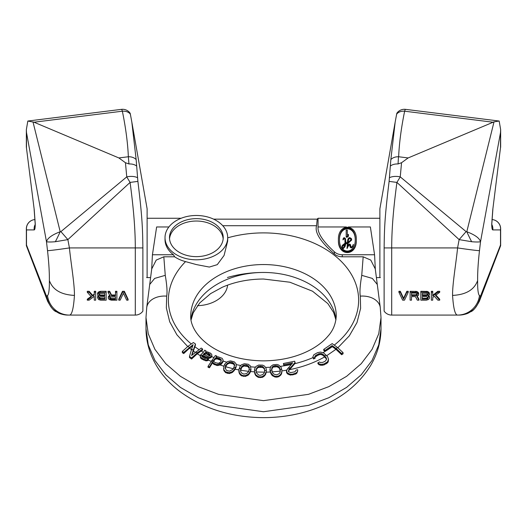 <?xml version="1.0" encoding="UTF-8"?>
<svg xmlns="http://www.w3.org/2000/svg" width="527" height="527" viewBox="0 0 527 527"><rect width="100%" height="100%" fill="white"/><g stroke="black" fill="none" stroke-linecap="round" stroke-linejoin="round"><path stroke-width="0.79" d="M47.674 301.372L46.481 296.121C48.372 303.809 51.336 308.756 55.361 310.976C59.123 313.664 63.293 315.027 67.871 315.08L135.294 315.08L135.294 247.927L69.419 247.927C70.875 262.881 74.59 283.842 74.439 295.41C61.02 294.731 52.66 289.771 49.373 280.535C49.452 272.34 48.84 262.38 47.522 250.661L46.481 241.755C48.372 242.084 51.336 242.071 55.361 241.722L67.871 239.607L69.419 247.927A22.226 0.573 171.6 0 1 47.522 250.661M26.35 228.784A9.236 6.528 0 0 0 26.488 229.917A9.236 9.163 90 0 1 35.032 219.568A9.236 9.236 0 0 0 26.35 228.784L26.35 245.641L26.488 245.009L46.481 296.121L47.522 295.575A22.226 21.982 -100 0 0 69.419 315.08L69.419 315.08C71.896 315.074 73.569 308.519 74.439 295.41M118.759 300.159L118.759 299.204L122.488 291.286L124.352 291.286L128.081 299.204L128.081 300.159L124.352 292.248L122.488 292.248L118.759 300.159L120.156 300.159L123.423 293.256L126.684 300.159L128.081 300.159M115.492 292.248L115.492 291.286L116.895 291.286L116.895 292.248L115.492 292.248L115.492 295.779L111.526 295.779L109.662 292.248L108.035 292.248L110.13 296.121L108.496 297.129L108.266 298.308L109.201 299.488L111.296 300.159L116.895 300.159L116.895 292.248M110.13 295.324L108.496 296.326L108.266 297.636M108.035 292.248L108.035 291.286L109.662 291.286L111.526 294.988L115.492 294.988M106.164 292.248L106.164 291.286L100.571 291.286L98.47 292.017L97.541 293.262L97.772 295.443L98.938 296.286L97.541 297.636L98.47 299.488L100.571 300.159L106.164 300.159L106.164 292.248L99.405 292.413L97.541 294.099M98.47 295.66L97.772 296.326L97.541 297.636M94.274 292.248L94.274 291.286L95.677 291.286L95.677 292.248L94.274 292.248L94.274 294.942L92.647 296.121L89.149 292.248L87.284 292.248L91.481 296.958L87.284 300.159L89.149 300.159L94.274 296.286L94.274 299.204M91.481 296.161L87.284 299.204L87.284 300.159M87.284 292.248L87.284 291.286L89.149 291.286L92.647 295.324L92.647 296.121M94.274 294.132L92.647 295.324M109.662 297.472L111.065 298.42L115.492 298.42L115.492 296.793L115.492 299.316L111.065 299.316L109.662 298.308L110.36 296.958L115.492 296.793M104.768 296.793L104.768 298.269L100.341 298.269L100.341 299.152L98.938 298.137L99.636 296.958L104.768 296.793L104.768 299.152L100.341 299.152M98.938 297.307L100.341 298.269M98.938 293.961L100.341 294.988L104.768 294.988L104.768 293.256L104.768 295.779L100.341 295.779L98.938 294.771L99.636 293.427L104.768 293.256M135.294 315.08A9.236 9.236 -90 0 0 142.876 311.121L142.876 247.927C142.6 228.606 142.395 218.25 137.89 181.38L136.15 159.569L131.822 122.047L130.334 114.043C130.11 112.91 130.097 113.009 130.301 114.339M150.59 277.584L146.618 277.584L147.112 277.584L147.112 208.758L131.822 122.047M136.506 165.965C134.662 164.536 132.139 163.864 128.944 163.95L128.357 156.756C127.751 142.995 125.749 127.811 122.363 111.197A9.236 1.133 -97.1 0 0 121.434 109.359A9.236 9.236 0 0 1 130.162 113.259M121.434 109.359L27.826 121.039L34.018 122.211L122.363 111.197C125.769 110.973 128.43 111.922 130.334 114.043M128.529 156.743C131.724 156.723 134.266 157.665 136.15 159.569M128.944 163.95L125.452 162.731L126.75 176.881A9.236 4.025 -4.5 0 1 137.514 177.737M142.876 247.927L135.294 247.927C135.334 222.697 131.902 196.294 130.09 182.414L126.75 176.881L60.908 231.61L67.871 239.607L130.09 182.414L137.89 181.38M130.775 315.08L67.871 315.08C58.919 314.415 57.818 312.28 56.409 311.793A17.213 7.398 -94.6 0 1 55.361 310.976M35.072 224.719A9.236 9.163 90 0 0 34.202 229.917C34.894 229.818 35.243 227.822 35.256 223.935L34.202 209.496L26.422 147.639L34.202 209.496M32.977 121.849L60.203 231.735C52.021 234.844 47.45 238.184 46.481 241.755L26.488 132.54L26.35 129.642L27.826 121.039M26.35 245.641L47.608 301.187M34.018 122.211L118.865 157.942L125.452 162.731M55.361 241.722A17.213 1.252 115.5 0 0 60.203 231.735L60.908 231.61M128.357 156.756L118.865 157.942M26.35 129.642L26.35 146.493A9.236 6.528 0 0 0 26.488 147.632L26.488 132.54M122.488 291.286L122.488 292.248M124.352 291.286L124.352 292.248M94.274 296.286L94.274 300.159L95.677 300.159L95.677 292.248M111.526 294.988L111.526 295.779M108.496 296.326L108.496 297.129M109.201 295.66L109.201 296.457M109.662 291.286L109.662 292.248M109.662 297.801L109.662 298.308M109.899 297.946L109.899 298.809M110.36 298.269L110.36 299.152M111.065 298.42L111.065 299.316M98.47 296.121L98.47 296.457M97.772 292.729L97.772 293.592M98.47 292.017L98.47 292.92M99.405 291.471L99.405 292.413M100.571 291.286L100.571 292.248M97.772 296.326L97.772 297.129M98.938 297.801L98.938 298.137M99.175 297.788L99.175 298.644M99.636 298.111L99.636 298.98M98.938 294.264L98.938 294.771M99.175 294.474L99.175 295.278M99.636 294.817L99.636 295.614M100.341 294.988L100.341 295.779M89.149 291.286L89.149 292.248M479.326 301.372L480.519 296.121C478.628 303.809 475.664 308.756 471.639 310.976C467.877 313.664 463.707 315.027 459.129 315.08L391.706 315.08A9.236 9.236 -90 0 1 384.124 311.121L384.124 247.927C384.4 228.652 384.591 218.395 389.11 181.38L390.85 159.569L395.178 122.047L396.666 114.043C396.89 112.91 396.903 113.009 396.699 114.339M479.478 295.575A22.226 21.982 -80 0 1 457.581 315.08L457.581 315.08C455.104 315.074 453.431 308.519 452.561 295.41C465.98 294.731 474.34 289.771 477.627 280.535C477.548 289.402 478.16 294.409 479.478 295.575L480.519 296.121L500.512 245.009L500.65 245.641L479.392 301.187M391.706 315.08L391.706 247.927L457.581 247.927A22.226 0.573 8.4 0 0 479.478 250.661L480.519 241.755L500.512 132.54L500.65 129.642L499.174 121.039L494.023 121.849L466.797 231.735C474.979 234.844 479.55 238.184 480.519 241.755C478.628 242.084 475.664 242.071 471.639 241.722L459.129 239.607L457.581 247.927C456.125 262.881 452.41 283.842 452.561 295.41M408.241 292.248L408.241 291.286L406.844 291.286L403.577 298.269L400.316 291.286L398.919 291.286L398.919 292.248L402.648 300.159L404.512 300.159L408.241 292.248L406.844 292.248L403.577 299.152L400.316 292.248L398.919 292.248M411.508 299.204L411.508 296.622L415.474 296.622L417.338 300.159L418.965 300.159L416.87 296.286L418.504 295.278L418.734 294.099L416.87 292.413L410.105 292.248L410.105 300.159L411.508 300.159L411.508 296.622M418.734 294.099L418.504 292.729L416.87 291.471L410.105 291.286L410.105 292.248M418.965 300.159L418.965 299.204L417.232 296.154M429.459 297.465L428.062 296.121L429.459 294.771L428.53 292.92L426.429 292.248L420.836 292.248L420.836 300.159L426.429 300.159L428.53 299.488L429.459 298.308L429.459 296.655L428.53 295.495M429.459 294.099L429.228 292.729L427.595 291.471L420.836 291.286L420.836 292.248M432.726 292.248L432.726 291.286L431.323 291.286L431.323 300.159L432.726 300.159L432.726 297.465L434.353 296.286L437.851 300.159L439.716 300.159L435.519 295.443L439.716 292.248L437.851 292.248L432.726 296.121L432.726 292.248L431.323 292.248M432.726 295.324L437.851 291.286L437.851 292.248M439.716 292.248L439.716 291.286L437.851 291.286M439.716 300.159L439.716 299.204L435.519 294.646M432.726 299.204L432.726 297.465M411.508 293.084L415.935 293.084L417.338 294.099L416.64 295.443L411.508 295.614L411.508 293.084L411.508 294.817L415.935 294.817L417.338 293.783M428.062 293.783L426.659 294.817L422.232 294.817L422.232 293.256L426.659 293.256L428.062 294.264L427.825 295.107L426.659 295.614L422.232 295.614L422.232 293.256M428.062 297.307L426.659 298.269L422.232 298.269L422.232 296.622L426.659 296.622L428.062 297.636L427.364 298.98L422.232 299.152L422.232 296.622M396.225 315.08L458.312 315.08M376.41 277.584L380.382 277.584L379.888 277.584L379.888 208.758L395.178 122.047M500.578 147.639A9.236 9.236 0 0 0 500.65 146.493A9.236 6.528 180 0 1 500.512 147.632L492.798 209.496L491.744 223.935C491.757 227.822 492.106 229.818 492.798 229.917L500.512 229.917A9.236 9.163 90 0 0 491.968 219.568A9.236 9.236 0 0 1 500.65 228.784A9.236 6.528 180 0 1 500.512 229.917L500.512 245.009M491.928 224.719A9.236 9.163 90 0 1 492.798 229.917M494.023 121.849L408.135 157.942L401.548 162.731L400.25 176.881L466.092 231.61L459.129 239.607L396.91 182.414L400.25 176.881A9.236 4.025 -175.5 0 0 389.486 177.737M471.639 241.722A17.213 1.252 64.5 0 1 466.797 231.735L466.092 231.61M390.494 165.965C392.338 164.536 394.861 163.864 398.056 163.95L401.548 162.731M398.056 163.95L398.471 156.743C395.276 156.723 392.734 157.665 390.85 159.569M398.471 156.743L398.643 156.756C399.249 142.995 401.251 127.811 404.637 111.197C401.231 110.973 398.57 111.922 396.666 114.043M492.982 122.211L404.637 111.197A9.236 1.133 -82.9 0 1 405.566 109.359A9.236 9.236 0 0 0 396.838 113.259M405.566 109.359L499.174 121.039M398.643 156.756L408.135 157.942M479.392 301.2C476.006 307.564 473.075 311.095 470.591 311.793A17.213 7.398 -85.4 0 0 471.639 310.976M400.316 291.286L400.316 292.248M403.577 298.269L403.577 299.152M406.844 291.286L406.844 292.248M415.704 291.286L415.704 292.248M416.87 291.471L416.87 292.413M417.799 292.017L417.799 292.92M418.504 292.729L418.504 293.592M415.935 294.817L415.935 295.614M416.64 294.646L416.64 295.443M417.101 294.303L417.101 295.107M417.338 294.099L417.338 294.6M428.53 295.95L428.53 296.286M429.228 296.161L429.228 296.958M426.429 291.286L426.429 292.248M427.595 291.471L427.595 292.413M428.53 292.017L428.53 292.92M429.228 292.729L429.228 293.592M426.659 294.817L426.659 295.614M427.364 294.646L427.364 295.443M427.825 294.303L427.825 295.107M428.062 294.264L428.062 294.6M428.062 297.636L428.062 298.137M426.659 298.269L426.659 299.152M427.364 298.111L427.364 298.98M427.825 297.788L427.825 298.644M337.853 347.774L349.296 335.877L356.99 322.557L360.6 308.394L360.33 296.128C359.566 292.353 360.04 285.423 361.739 275.344L363.175 256.801L342.267 256.801L342.267 254.752C339.052 254.679 336.41 253.691 334.355 251.787C322.867 241.241 317.432 232.967 318.044 226.959L318.044 218.27L379.888 218.27M213.619 219.153L317.208 219.153L316.582 225.708C314.448 232.288 320.37 241.695 334.355 253.935C336.463 255.786 339.098 256.741 342.267 256.801M323.73 349.381L323.73 350.402L325.119 351.351L332.168 346.549L335.949 349.322L341.654 354.737L343.064 353.828L343.064 352.635L341.654 353.577L336.167 348.531L332.168 345.6L325.119 350.402L323.73 349.381L332.194 343.617L337.511 347.517L343.064 352.635M312.867 356.944L313.545 358.992L315.153 358.208L314.85 356.542L315.278 355.758L318.572 353.854L321.015 353.512L323.156 354.473L326.009 357.484L326.536 359.513L325.225 361.179L322.814 362.365L320.37 362.543L319.527 361.957L317.919 362.754L319.138 363.854L320.969 364.361L323.953 363.986L327.517 361.865L328.525 359.236L327.616 356.707L323.545 352.846L320.416 352.089L317.432 352.695L313.868 354.73L312.867 356.944L313.545 358.044L315.153 357.253M315.08 357.075L318.572 354.809L321.015 354.467L323.156 355.422L326.009 358.432L326.503 359.579M288.388 371.897L288.651 370.771L295.146 363.301L294.685 361.219L283.388 363.505L283.849 364.638L292.637 362.859L286.451 370.323L287.373 373.017L290.43 374.282L292.406 374.203L295.766 373.202L296.839 372.345L297.729 370.922L297.676 369.737L296.108 370.046L294.995 371.759L290.601 372.648L288.572 371.568L288.651 369.875L295.146 362.352M266.254 372.148L266.326 369.467L266.234 371.627L264.804 374.888L262.136 376.66L260.167 376.937L258.217 376.574L255.674 374.69L254.488 371.377L254.765 373.551L255.674 375.494L258.217 377.345L262.136 377.431L263.796 376.548L265.503 374.585L266.254 372.148L270.232 372.009L269.936 369.348L270.832 372.767L273.19 375.455L274.936 376.238L276.919 376.383L278.823 375.896L280.318 374.829L281.649 372.648L281.965 370.468L281.062 367.181L278.711 365.013L276.965 364.453L273.078 364.796L270.733 366.423L269.936 369.348M271.636 369.658L272.716 367.438L273.605 366.884L276.846 366.601L279.442 368.268L280.265 371.08M238.889 369.532L239.041 372.569L240.213 374.763L241.636 375.883L245.483 376.383L248.421 374.947L250.437 371.976L250.99 369.882L250.444 365.982L248.25 364.256L244.396 363.742L241.465 364.796L240.068 366.285L238.889 369.532L239.436 372.945L241.636 375.092L243.494 375.659L245.483 375.599L248.421 374.13L250.437 371.067L250.99 368.933M256.162 371.337L256.59 369.025L257.953 367.642L260.595 366.996L263.177 367.754L264.422 369.196L264.653 370.435M223.6 368.195L223.771 370.31L225.569 372.655L229.258 373.564L232.387 372.437L234.956 369.697L236.201 366.502L236.056 363.768L234.265 361.818L230.569 360.896L227.44 361.614L224.877 363.973L223.876 366.015L223.771 369.447L225.569 371.812L229.258 372.741L232.387 371.601L234.093 369.947L235.958 366.739L236.228 364.809M240.529 371.12L241.676 367.451L244.054 366.001L247.618 366.318L249.343 368.419M212.73 362.029L213.415 364.065L217.453 365.573L220.563 364.809L222.73 362.418L223.086 360L222.137 358.314L218.099 356.799L215.879 357.299L216.814 356.048L215.372 355.508L208.033 366.331L209.476 366.858L212.756 361.476L213.415 363.149L216.142 364.467L219.963 364.183L222.73 361.469L223.086 360M225.167 368.597L226.307 365.527L227.282 364.269L229.179 363.248L231.972 363.202L233.402 363.801L234.528 365.712M200.194 355.771L200.734 358.235L202.124 359.262L205.754 360.797L207.394 360.712L208.442 360.053L208.442 359.104L206.472 359.921L203.705 359.131L200.734 357.286L200.332 356.45L200.517 355.033L203.653 351.983L204.693 350.185L206.011 350.863L205.563 352.089L207.401 351.871L210.504 353.169L211.696 354.368L211.9 355.343L210.793 356.812L208.56 357.418L205.332 356.634L202.427 355.139L201.709 356.245L204.489 358.274L207.124 358.426L208.442 359.104M201.94 356.568L202.427 356.094L207.111 358.208L209.482 358.255L211.38 357.194L211.9 355.343M213.639 361.232L215.095 359.289L217.322 358.788L219.785 359.454L221.208 360.659M189.489 356.443L189.489 357.55L191.571 359.032L197.269 353.788L202.625 350.047L202.625 349.032L201.235 348.057L191.597 355.475L193.244 350.244A100.723 71.224 180 0 1 191.617 349.098L189.489 356.443L191.571 357.945L197.25 352.853A100.723 71.224 180 0 1 195.78 351.931M203.85 354.704L206.419 353.775L209.72 354.895L210.385 355.804M191.999 355.079L195.451 345.014L195.451 343.986L193.244 350.244M191.321 343.973A95.13 67.265 180 0 1 185.55 261.609A31.337 22.16 180 0 1 174.661 256.801L163.825 256.801L165.261 275.344C166.96 285.265 167.434 292.195 166.67 296.128L166.354 307.926L169.681 321.74L176.901 334.797L187.711 346.549M191.617 349.098L193.106 344.671L183.706 352.379L182.316 351.43L182.316 352.649L183.706 353.571L189.575 348.13L192.691 345.916M271.668 368.953L272.452 372.615L273.994 374.17L276.715 374.822L279.178 373.715L280.226 371.93L280.305 370.356L279.442 367.319L277.9 366.034L275.186 365.56L272.716 366.489L272.716 367.438M264.613 371.337L264.422 368.248L262.215 366.311L258.955 366.239L256.59 368.077L256.129 371.153L256.399 372.721L258.599 375.033L260.219 375.369L262.861 374.539L264.225 372.885L264.613 371.337M254.488 371.377L254.581 369.21L255.318 367.339L256.01 366.41L258.678 365.053L262.598 365.139L264.198 365.883L265.753 367.569L266.326 369.467M248.896 370.6L249.376 367.523L248.461 365.962L246.076 364.928L243.329 365.283L241.676 366.502L240.556 369.493L240.51 371.067L241.419 372.899L243.803 374.111L246.557 373.577L248.204 372.088L248.896 370.6M233.527 368.162L234.667 365.165L234.1 363.525L231.972 362.247L230.325 362.082L227.282 363.32L225.523 366.16L225.167 367.708L226.432 370.409L229.508 371.179L232.552 369.559L233.527 368.162M218.389 363.314L220.194 362.385L221.129 361.133L221.333 359.882L218.626 358.064L215.095 358.34L213.534 360.422L213.646 361.265L215.194 362.668L218.389 363.314M182.316 351.43L187.987 346.344L193.363 342.524L195.451 343.986M341.654 354.737L341.654 353.577M317.919 362.754L317.919 363.676L319.138 364.776L320.969 365.303L323.953 364.954L327.517 362.866L328.209 361.792L328.525 359.236M286.451 370.323L286.504 372.286L287.373 373.841L290.43 375.086L295.766 374.018L296.839 373.169L297.729 370.922M270.232 372.009L272.097 375.455L274.936 377.016L276.919 377.154L278.823 376.673L281.161 374.664L281.965 370.468M208.033 366.331L208.033 367.266L209.476 367.78L212.756 362.418M166.67 296.128A20.145 14.17 -171.5 0 0 146.743 307.412L145.992 317.57L148.239 333.749L154.918 349.342L165.774 363.716L180.392 376.311L198.198 386.647L218.521 394.334L263.5 400.658L308.479 394.334L328.795 386.653L346.608 376.318L361.219 363.716L372.075 349.348L378.761 333.756L381.008 317.57L380.257 307.419L377.299 284.547M363.175 256.801L370.777 260.088L375.277 268.941M375.362 269.989L374.572 254.752L342.267 254.752M374.572 254.752L370.369 226.959L348.4 226.959M151.638 269.989L152.428 254.752L156.631 226.959L168.897 226.959M145.992 317.57L145.992 328.65L148.239 344.829L154.918 360.422L165.774 374.796L180.392 387.391L198.198 397.727L218.521 405.415L263.5 411.739L308.479 405.415L328.795 397.733L346.608 387.391L361.219 374.796L372.075 360.428L378.761 344.836L381.008 328.65L381.008 317.57M210.569 293.638L222.223 287.287C234.627 281.873 248.382 279.112 263.5 279.02L289.883 282.222L312.518 291.207L327.86 303.605L333.663 312.524L335.936 319.942M197.46 305.686A31.337 22.16 0 0 0 227.605 285.127M185.55 261.609L196.354 264.574L209.331 267.057L217.262 264.659L224.074 255.457L227.69 241.043L227.69 237.644A31.337 22.16 0 0 0 196.354 215.484A31.337 22.16 180 0 0 165.017 237.644L165.017 239.62A31.337 22.16 180 0 0 173.462 254.752L174.661 256.801M205.886 352.365L206.011 350.863M273.605 366.884L273.605 365.936M271.668 368.004L272.716 366.489M203.211 354.381L204.384 353.235L206.419 352.82L208.132 353.116L210.385 354.855L209.865 355.758L208.093 356.305L203.211 354.381M202.625 349.032L197.25 352.853M332.168 346.549L332.168 345.6M283.388 363.505L283.849 365.586L291.602 364.025M325.119 351.351L325.119 350.402M313.545 358.992L313.545 358.044M315.278 356.713L315.278 355.758M316.16 355.988L316.16 355.04M318.572 354.809L318.572 353.854M319.836 354.473L319.836 353.525M321.015 354.467L321.015 353.512M322.122 354.783L322.122 353.834M323.156 355.422L323.156 354.473M326.009 358.432L326.009 357.484M326.496 359.48L326.496 358.531M319.138 364.776L319.138 363.854M320.969 365.303L320.969 364.361M322.425 365.33L322.425 364.374M323.953 364.954L323.953 363.986M326.371 363.788L326.371 362.793M327.517 362.866L327.517 361.865M328.209 361.792L328.209 360.804M288.651 370.771L288.651 369.875M283.849 365.586L283.849 364.638M286.504 372.286L286.504 371.423M286.688 372.806L286.688 371.963M287.373 373.841L287.373 373.017M288.994 374.737L288.994 373.933M290.43 375.086L290.43 374.282M292.406 375.013L292.406 374.203M293.664 374.763L293.664 373.953M295.766 374.018L295.766 373.202M296.839 373.169L296.839 372.345M270.305 372.405L270.305 371.495M270.832 373.63L270.832 372.767M271.28 374.394L271.28 373.557M272.097 375.455L272.097 374.644M273.19 376.245L273.19 375.455M274.936 377.016L274.936 376.238M276.919 377.154L276.919 376.383M278.823 376.673L278.823 375.896M280.318 375.626L280.318 374.829M281.161 374.664L281.161 373.847M281.649 373.491L281.649 372.648M281.846 372.661L281.846 371.798M254.765 373.551L254.765 372.688M255.061 374.361L255.061 373.524M255.674 375.494L255.674 374.69M256.623 376.397L256.623 375.613M258.217 377.345L258.217 376.574M260.167 377.701L260.167 376.937M262.136 377.431L262.136 376.66M263.796 376.548L263.796 375.764M264.804 375.692L264.804 374.888M265.503 374.585L265.503 373.748M265.858 373.795L265.858 372.932M266.234 372.543L266.234 371.627M280.015 369.644L280.015 368.696M279.442 368.268L279.442 367.319M277.9 366.983L277.9 366.034M276.846 366.601L276.846 365.652M275.186 366.515L275.186 365.56M256.201 370.428L256.201 369.48M256.59 369.025L256.59 368.077M257.953 367.642L257.953 366.687M258.955 367.187L258.955 366.239M260.595 366.996L260.595 366.041M262.215 367.26L262.215 366.311M263.177 367.754L263.177 366.805M264.422 369.196L264.422 368.248M250.437 371.976L250.437 371.067M238.902 371.733L238.902 370.863M239.041 372.569L239.041 371.719M239.436 373.768L239.436 372.945M240.213 374.763L240.213 373.959M241.636 375.883L241.636 375.092M243.494 376.443L243.494 375.659M245.483 376.383L245.483 375.599M247.275 375.685L247.275 374.895M248.421 374.947L248.421 374.13M249.304 373.92L249.304 373.083M249.811 373.175L249.811 372.312M240.556 370.422L240.556 369.493M240.984 368.795L240.984 367.846M241.676 367.451L241.676 366.502M243.329 366.232L243.329 365.283M244.409 365.896L244.409 364.947M246.076 365.883L246.076 364.928M247.618 366.318L247.618 365.369M248.461 366.911L248.461 365.962M235.958 367.688L235.958 366.739M234.956 369.697L234.956 368.788M236.201 366.502L236.201 365.554M223.771 370.31L223.771 369.447M224.364 371.39L224.364 370.54M225.569 372.655L225.569 371.812M227.302 373.412L227.302 372.582M229.258 373.564L229.258 372.741M231.136 373.057L231.136 372.233M232.387 372.437L232.387 371.601M233.448 371.515L233.448 370.659M234.093 370.824L234.093 369.947M225.523 367.088L225.523 366.16M226.307 365.527L226.307 364.579M227.282 364.269L227.282 363.32M229.179 363.248L229.179 362.293M230.325 363.031L230.325 362.082M231.972 363.202L231.972 362.247M233.402 363.801L233.402 362.853M234.1 364.473L234.1 363.525M209.476 367.78L209.476 366.858M212.994 363.623L212.994 362.701M213.415 364.065L213.415 363.149M214.41 364.73L214.41 363.814M216.142 365.376L216.142 364.467M217.453 365.573L217.453 364.664M218.633 365.448L218.633 364.526M219.963 365.119L219.963 364.183M220.563 364.809L220.563 363.861M221.478 364.085L221.478 363.136M222.73 362.418L222.73 361.469M223.066 361.476L223.066 360.527M216.814 356.917L216.814 356.048M215.095 359.289L215.095 358.34M216.142 358.88L216.142 357.932M217.322 358.788L217.322 357.84M218.626 359.019L218.626 358.064M219.785 359.454L219.785 358.498M220.78 360.086L220.78 359.137M200.332 357.398L200.332 356.45M200.734 358.235L200.734 357.286M202.124 359.262L202.124 358.314M203.705 360.066L203.705 359.131M205.754 360.797L205.754 359.862M206.472 360.857L206.472 359.921M207.394 360.712L207.394 359.77M208.053 360.442L208.053 359.5M201.841 356.423L201.841 355.712M202.427 356.094L202.427 355.139M205.332 357.583L205.332 356.634M207.111 358.208L207.111 357.253M208.56 358.367L208.56 357.418M209.482 358.255L209.482 357.306M210.793 357.767L210.793 356.812M211.38 357.194L211.38 356.245M205.886 351.97L205.886 351.384M204.384 354.184L204.384 353.235M205.043 353.94L205.043 352.991M206.419 353.775L206.419 352.82M208.132 354.085L208.132 353.116M209.72 354.895L209.72 353.933M183.706 353.571L183.706 352.379M191.571 359.032L191.571 357.945M227.69 237.644A31.337 22.16 0 0 1 196.354 259.798A31.337 22.16 180 0 1 165.017 237.644M173.462 254.752L152.428 254.752M151.723 268.941L156.223 260.088L163.825 256.801M338.406 239.535L338.406 240.325C337.919 256.656 356.805 256.656 356.318 240.325L356.318 239.535C356.805 223.211 337.919 223.211 338.406 239.535C337.919 255.858 356.805 255.858 356.318 239.535M355.244 240.325C355.672 224.983 339.052 224.983 339.487 240.325M342.049 246.379L342.254 247.216L343.255 247.888L345.001 245.898L345.778 243.105L347.464 242.539L347.069 247.769L348.189 245.463L349.546 244.12L350.073 244.495L350.119 246.287L350.686 246.919L351.43 247.156L352.392 246.596L353.334 244.311L352.642 246.096L351.377 247.038L350.653 246.603L350.574 244.745L349.5 244.001L347.998 245.542L348.215 242.301L351.614 239.337L351.423 238.626L349.862 237.637C348.334 237.637 347.537 239.232 347.471 242.42L345.811 242.954L345.521 238.685L344.23 237.637L343.525 238.046L343.037 239.133L344.197 237.756L344.889 238.323L345.001 243.217L342.3 245.371L342.049 246.379L342.254 248.006L343.255 248.678L345.001 246.689L345.778 243.896L347.464 243.329M347.01 247.624L347.069 248.56L348.189 246.254L349.546 244.91L350.073 245.286M349.994 245.49L350.119 247.077L349.994 246.28L350.119 247.077L351.43 247.947L352.978 246.412L353.334 244.311M350.639 246.623L350.574 245.536M348.064 245.417L348.215 243.092L351.614 240.128L351.614 239.337M345.864 242.94L345.916 241.755M342.998 239.008L343.037 239.923L344.197 238.547L344.889 239.113L345.185 240.773M347.319 235.292L347.319 230.042L346.199 230.042L346.199 237.163L347.319 237.163L348.439 236.221L348.439 234.35L347.319 235.292L347.319 230.833M342.207 246.82L344.987 244.172M348.255 242.143L348.255 242.018C348.334 239.699 348.907 238.547 349.981 238.547L351.147 239.581M339.487 239.535C339.052 224.192 355.672 224.192 355.244 239.535C355.672 254.884 339.052 254.884 339.487 239.535M350.653 246.603L350.574 244.745M342.352 247.216L342.412 245.45L344.987 243.375C344.19 246.886 343.558 248.342 343.09 247.736L342.352 247.216M348.228 242.156L348.255 241.228C348.564 238.487 349.137 237.328 349.981 237.756L351.015 238.448L350.751 240.378L348.228 242.156M346.199 236.373L347.319 236.373L348.439 235.431M343.189 239.587L343.189 238.797M343.037 239.923L343.037 239.133M349.006 242.703L349.006 241.913M348.215 243.092L348.215 242.301M347.069 248.56L347.069 247.769M345.778 243.896L345.778 243.105M347.319 237.163L347.319 236.373M196.354 256.636A26.857 18.992 0 0 0 223.211 237.644A26.857 18.992 0 0 0 196.354 218.652A26.857 18.992 0 0 0 169.49 237.644A26.857 18.992 0 0 0 196.354 256.636M223.158 238.83A26.857 18.992 0 0 0 196.354 221.03A26.857 18.992 180 0 0 169.542 238.83M47.522 295.575C48.84 294.409 49.452 289.402 49.373 280.535M35.256 223.935A9.236 6.528 180 0 1 35.118 222.802L34.136 209.502M26.488 245.009L26.488 229.917L34.202 229.917M389.11 181.38L396.91 182.414C395.098 196.294 391.666 222.697 391.706 247.927L384.124 247.927M479.478 250.661C478.16 262.38 477.548 272.34 477.627 280.535M491.744 223.935A9.236 6.528 -0 0 0 491.882 222.802L491.75 224.785M500.512 132.54L500.512 147.632L492.798 209.496M316.582 225.708L222.756 225.708M227.69 237.842A95.13 67.265 180 0 1 263.5 232.894A95.13 67.265 180 0 1 350.389 272.775A95.13 67.265 180 0 1 334.25 345.126M326.714 355.692L335.949 349.322M332.28 346.628A95.13 67.265 180 0 1 323.005 352.635M319.395 354.585A95.13 67.265 180 0 1 315.62 356.43M289.606 369.651C302.505 367.095 314.171 362.846 324.619 356.917M312.867 357.662A95.13 67.265 180 0 1 294.824 363.676M281.886 370.936L287.031 370.132M291.167 364.519A95.13 67.265 180 0 1 280.469 366.344M270.331 367.253A95.13 67.265 180 0 1 265.654 367.405M277.195 366.726A95.13 67.265 180 0 1 273.315 367.062M271.866 371.917L280.278 371.14M250.549 371.561L254.508 371.878M255.43 367.181A95.13 67.265 180 0 1 250.773 366.818M262.532 367.418A95.13 67.265 180 0 1 258.632 367.339M256.135 371.976L264.62 372.167M235.2 369.203L239.014 369.961M240.747 365.474A95.13 67.265 180 0 1 236.195 364.592M247.894 366.515A95.13 67.265 180 0 1 244.054 366.001M240.602 370.244L248.928 371.397M220.207 364.994L224.179 366.311M226.636 362.168A95.13 67.265 180 0 1 223.086 361.048M233.626 364.019A95.13 67.265 180 0 1 229.95 363.103M225.681 366.766L233.639 368.854M208.402 360.093L211.551 361.555M202.078 356.746L205.201 358.465M213.85 357.537A95.13 67.265 180 0 1 211.729 356.588M220.958 360.323A95.13 67.265 180 0 1 216.946 358.821M197.269 353.788L200.616 355.89M203.356 352.273A95.13 67.265 180 0 1 201.202 350.995M209.891 355.725A95.13 67.265 180 0 1 206.116 353.808M193.297 351.028L195.174 352.379M199.035 349.625A95.13 67.265 180 0 1 194.825 346.707M189.575 348.13L191.696 349.823M337.511 347.517A100.723 71.224 180 0 1 336.167 348.531M326.075 355.02A100.723 71.224 180 0 1 324.527 355.87M290.344 367.853A100.723 71.224 180 0 1 287.782 368.333M281.761 369.249A100.723 71.224 180 0 1 280.147 369.453M271.728 370.191A100.723 71.224 180 0 1 270.101 370.277M266.287 370.402A100.723 71.224 180 0 1 264.653 370.428M256.168 370.244A100.723 71.224 180 0 1 254.541 370.152M250.747 369.855A100.723 71.224 180 0 1 249.126 369.704M240.786 368.597A100.723 71.224 180 0 1 239.199 368.327M235.51 367.629A100.723 71.224 180 0 1 233.948 367.299M225.945 365.297A100.723 71.224 180 0 1 224.436 364.855M220.76 363.702A100.723 71.224 180 0 1 218.955 363.09M213.619 361.087A100.723 71.224 180 0 1 211.768 360.316M201.966 355.593A100.723 71.224 180 0 1 200.675 354.882M189.305 347.372A100.723 71.224 180 0 1 187.987 346.344M360.33 296.128A20.145 14.13 -8.2 0 1 380.257 307.419M361.739 275.344L372.345 278.414L377.292 284.475L375.264 268.81M318.044 226.959L346.325 226.959M227.42 277.485A95.13 67.265 180 0 1 263.5 272.459A72.746 51.435 180 0 1 335.989 319.579M334.355 253.935L334.355 251.787M191.011 319.579A72.746 51.435 180 0 1 263.5 272.459M263.5 264.547A72.746 51.435 180 0 1 336.246 315.989C335.785 323.96 332.992 330.725 327.86 336.285C324.046 340.785 318.934 344.915 312.518 348.676C298.677 356.581 282.334 360.646 263.5 360.87C244.686 360.646 228.356 356.595 214.522 348.703C195.445 337.576 190.161 323.282 190.754 315.989A72.746 51.435 180 0 1 263.5 264.547M165.261 275.344L154.648 278.408L149.708 284.488L151.736 268.81M343.255 248.678L343.255 247.888M342.254 248.006L342.254 247.216M344.889 239.113L344.889 238.323M344.197 238.547L344.197 237.756M343.597 238.955L343.597 238.158M350.639 246.57L350.639 245.832M353.307 245.253L353.307 244.462M352.978 246.412L352.978 245.622M352.392 247.387L352.392 246.596M351.43 247.947L351.43 247.156M350.686 247.71L350.686 246.919M349.546 244.91L349.546 244.12M348.189 246.254L348.189 245.463M347.214 248.283L347.214 247.492M345.001 246.689L345.001 245.898M342.412 246.241L342.412 245.45M348.255 242.018L348.255 241.228M351.015 239.238L351.015 238.448M349.981 238.547L349.981 237.756M35.25 224.785L35.118 222.802M47.608 301.2C50.994 307.564 53.925 311.095 56.409 311.793M26.35 146.493A9.236 9.236 0 0 0 26.422 147.639M492.864 209.502L491.882 222.802M500.65 146.493L500.65 129.642M470.591 311.793C469.182 312.28 468.081 314.415 459.129 315.08M500.65 245.641L500.65 228.784M181.136 218.27L147.112 218.27M317.168 219.153L318.044 218.27M210.675 293.572L199.693 302.966L193.211 312.807L191.064 319.942M145.992 328.65C146.137 355.303 161.269 377.971 180.787 392.154C203.903 408.787 231.281 417.285 262.927 417.641C280.285 417.674 296.872 414.993 312.695 409.591C338.525 400.632 357.774 386.041 370.455 365.817C377.404 354.19 380.922 341.799 381.008 328.65M149.708 284.488L146.743 307.412M350.692 245.318L350.692 246.109M349.974 245.714L349.974 246.504"/></g></svg>
